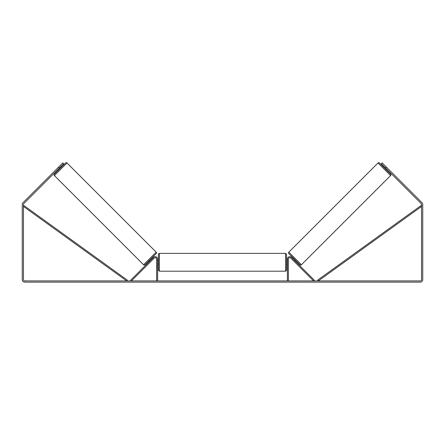 <?xml version="1.0" encoding="UTF-8"?>
<svg xmlns="http://www.w3.org/2000/svg" width="445" height="445" viewBox="0 0 445 445"><rect width="100%" height="100%" fill="white"/><g stroke="black" fill="none" stroke-linecap="round" stroke-linejoin="round"><path stroke-width="0.67" d="M156.618 280.912L156.618 259.085A1.402 1.402 0 0 0 154.226 258.094L131.409 280.912L130.697 280.205L153.519 257.388A2.403 2.403 0 0 1 157.619 259.085L157.619 280.912M288.382 280.912L288.382 259.085A1.402 1.402 0 0 1 290.774 258.094L313.591 280.912L314.303 280.205L291.481 257.388A2.403 2.403 0 0 0 287.381 259.085L287.381 280.912M378.016 162.959A1.001 1.001 0 0 1 379.435 162.959L390.621 174.145A1.001 1.001 0 0 1 390.621 175.558L301.41 264.764A1.001 1.001 0 0 1 299.997 264.764L288.811 253.578A1.001 1.001 0 0 1 288.811 252.165L378.016 162.959L390.621 175.558M383.607 167.136L384.174 166.569M386.444 169.968L387.005 169.4M384.58 166.97L386.605 168.994M292.421 258.322L292.988 257.755M295.252 261.154L295.819 260.586M292.827 258.729L294.846 260.748M59.407 167.982L58.556 167.136L62.806 162.887L63.657 163.738L23.802 203.588A1.202 1.202 0 0 0 23.451 204.439L23.451 279.71A1.202 1.202 0 0 0 24.653 280.912L420.347 280.912A1.202 1.202 0 0 0 421.549 279.71L421.549 204.439A1.202 1.202 0 0 0 421.198 203.588L381.343 163.738L382.194 162.887L386.444 167.136L385.593 167.982M58.556 167.136L22.956 202.736A2.403 2.403 0 0 0 22.25 204.439L22.25 279.71A2.403 2.403 0 0 0 24.653 282.113L420.347 282.113A2.403 2.403 0 0 0 422.75 279.71L422.75 204.439A2.403 2.403 0 0 0 422.044 202.736L386.444 167.136M66.984 162.959A1.001 1.001 0 0 0 65.565 162.959L54.379 174.145A1.001 1.001 0 0 0 54.379 175.558L143.59 264.764A1.001 1.001 0 0 0 145.003 264.764L156.189 253.578A1.001 1.001 0 0 0 156.189 252.165L66.984 162.959L54.379 175.558M61.393 167.136L60.826 166.569M60.42 166.97L58.395 168.994M58.556 169.968L57.995 169.4M152.579 258.322L152.012 257.755M149.748 261.154L149.181 260.586M152.173 258.729L150.154 260.748M158.42 262.289L158.42 254.379C158.57 253.8 158.904 253.466 159.421 253.377L159.421 271.2L158.42 270.198L158.42 262.289M285.579 253.377L286.58 254.379L286.58 270.198L285.579 271.2L285.579 253.377L159.421 253.377M287.381 263.718L287.381 260.859M157.619 260.859L157.619 263.718M23.451 206.441L126.692 280.912L127.281 280.1L24.036 205.629L23.451 206.441M421.549 206.441L318.309 280.912L317.719 280.1L420.964 205.629L421.549 206.441M301.41 264.764L288.811 252.165M143.59 264.764L156.189 252.165M286.58 260.286L287.381 260.286M287.381 264.291L286.58 264.291M285.579 271.2L159.421 271.2M158.42 260.286L157.619 260.286M158.42 264.291L157.619 264.291"/></g></svg>
